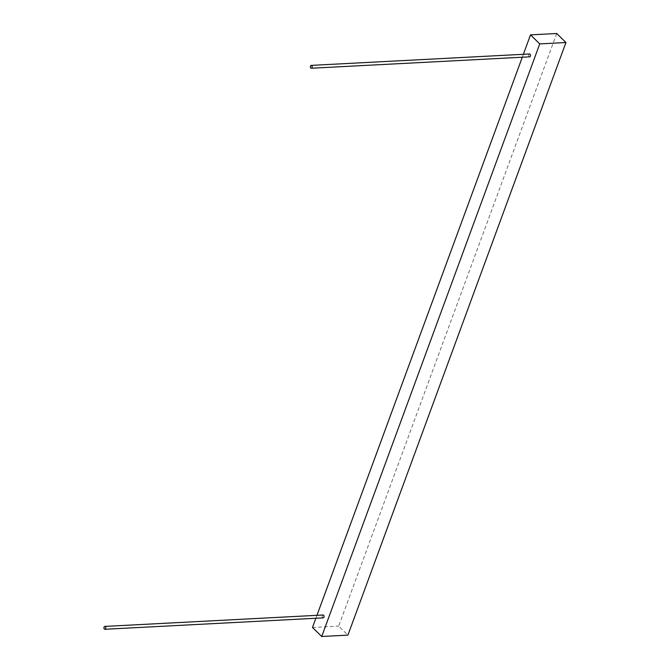 <?xml version="1.0" encoding="UTF-8"?>
<svg xmlns="http://www.w3.org/2000/svg" width="670" height="670" viewBox="0 0 670 670"><rect width="100%" height="100%" fill="white"/><g stroke="black" fill="none" stroke-linecap="round" stroke-linejoin="round"><path stroke-width="0.5" stroke-dasharray="3.35 2.51" d="M323.082 615.01A1.432 0.896 -93 0 0 322.371 615.671A1.432 0.896 -93 0 0 322.396 617.154A1.432 0.896 -93 0 0 323.225 617.874M529.501 53.977A1.432 0.896 -93 0 0 528.789 54.639A1.432 0.896 -93 0 0 528.814 56.121A1.432 0.896 -93 0 0 529.652 56.841M523.37 54.295L522.29 57.218M316.952 615.328L315.872 618.251M556.72 33.5L338.685 626.107L347.914 635.135M312.48 627.472L338.685 626.107"/><path stroke-width="1" d="M104.051 627.078A1.432 0.896 -93 0 0 104.076 628.552A1.432 0.896 -93 0 0 104.905 629.272A1.432 0.896 -93 0 0 105.617 628.611A1.432 0.896 -93 0 0 105.592 627.137A1.432 0.896 -93 0 0 104.755 626.417A1.432 0.896 -93 0 0 104.051 627.078M104.905 629.272L323.225 617.874A1.432 0.896 -93 0 0 323.937 617.204A1.432 0.896 -93 0 0 323.911 615.73A1.432 0.896 -93 0 0 323.082 615.01L104.755 626.417M310.47 66.045A1.432 0.896 -93 0 0 310.495 67.519A1.432 0.896 -93 0 0 311.324 68.24A1.432 0.896 -93 0 0 312.036 67.578A1.432 0.896 -93 0 0 312.011 66.104A1.432 0.896 -93 0 0 311.173 65.384A1.432 0.896 -93 0 0 310.47 66.045M311.324 68.24L529.652 56.841A1.432 0.896 -93 0 0 530.355 56.171A1.432 0.896 -93 0 0 530.33 54.697A1.432 0.896 -93 0 0 529.501 53.977L311.173 65.384M315.872 618.251L312.48 627.472L321.717 636.5L539.752 43.893L530.514 34.865L523.37 54.295M522.29 57.218L316.952 615.328M539.752 43.893L565.949 42.528L556.72 33.5L530.514 34.865M321.717 636.5L347.914 635.135L565.949 42.528"/></g></svg>
